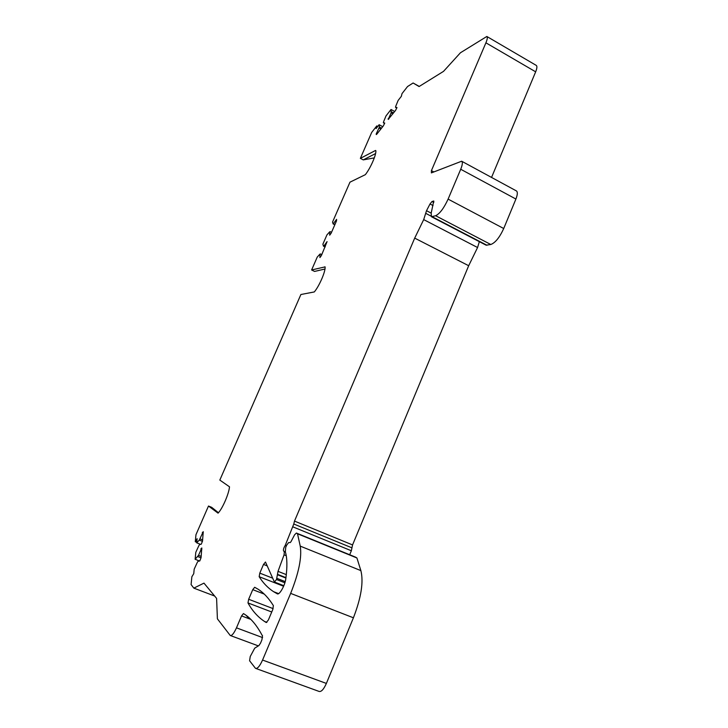 <?xml version="1.0" encoding="UTF-8"?>
<svg xmlns="http://www.w3.org/2000/svg" width="728" height="728" viewBox="0 0 728 728"><rect width="100%" height="100%" fill="white"/><g stroke="black" fill="none" stroke-linecap="round" stroke-linejoin="round"><path stroke-width="1.09" d="M355.437 557.093L356.911 557.966L360.879 570.615C363.691 581.89 361.206 597.615 353.417 617.79L290.654 593.384C298.817 572.918 302.011 557.166 300.236 546.118L360.879 570.615M199.536 560.997L195.131 559.286L198.526 555.327L201.793 547.947L201.065 557.684L199.791 560.942L197.971 561.343L197.215 562.58L194.185 569.178L193.757 573.655L191.855 576.767L191.091 584.566L193.83 588.133L203.977 583.128L216.598 598.398L217.399 618.836L230.257 635.499C231.868 635.954 233.943 633.396 236.473 627.845L241.559 615.897L243.461 613.567L244.526 614.241C250.942 618.345 256.756 625.288 261.989 635.08L262.508 635.671L261.898 639.876L260.524 643.133L258.922 645.545L254.727 648.157L250.241 656.51L249.586 660.76L255.483 668.331C257.421 668.95 259.787 666.193 262.562 660.05L326.381 683.428L353.417 617.79M326.381 683.428C323.669 689.471 321.194 692.119 318.946 691.382L255.974 668.504M486.905 36.509L536.263 65.402C537.273 66.139 537.073 68.277 535.662 71.826L491.546 177.432M433.042 205.569L430.002 203.977L432.032 201.501L433.742 201.037L431.176 213.186L431.44 216.726L486.122 245.181L490.799 244.499C495.313 242.788 499.626 237.455 503.721 228.519L515.906 199.044C517.608 194.658 517.772 191.946 516.407 190.918L461.652 161.216L431.395 172.891L431.413 170.643L433.815 171.926M479.352 241.66L477.568 247.52L468.677 265.72L352.552 544.926L351.351 550.759L349.686 554.754M272.754 609.609L273.391 605.632C268.741 598.216 263.682 592.765 258.222 589.289L254.673 587.269L252.752 589.653L248.657 599.262L247.984 602.939C252.261 610.774 257.776 616.953 264.546 621.475L266.248 622.531L268.35 620.029L272.754 609.609M351.952 547.838L293.784 524.014L285.212 545.436C283.683 547.856 283.147 549.74 283.592 551.078L285.394 552.07M293.784 524.014L294.494 521.093L414.696 238.12L423.696 219.601L426.517 210.711L431.185 213.14M430.002 203.977L426.517 210.711M431.44 216.726L435.635 215.734C439.757 213.75 443.916 208.208 448.102 199.117L460.715 169.26C462.498 164.819 462.808 162.144 461.652 161.216M374.31 157.885L363.254 159.887L360.36 158.358L371.699 132.414L376.786 125.908L376.103 128.556L379.115 124.716L379.425 127.027L376.312 133.715L376.249 134.571L376.84 134.125L383.365 125.871L384.739 123.014L383.356 122.75L383.629 121.676L385.986 115.943L391.036 109.491L391.145 112.849L388.197 119.419L395.568 110.401L396.969 107.489L395.495 107.307L395.759 106.224L398.143 100.418L401.356 96.314L402.002 93.639L407.553 86.532L413.104 82.992L419.082 86.541L443.516 71.371L460.433 52.771L486.832 36.473C487.696 37.11 487.387 39.23 485.913 42.816L431.413 170.643M360.36 158.358L375.53 150.459M324.97 269.014L314.587 271.426L311.611 269.97L317.253 257.048L319.992 254.072L319.92 257.585L321.376 255.592L327.072 241.641L323.896 246.019L323.45 246.155L322.886 244.162L326.936 234.889L329.711 231.813L329.693 235.19L331.158 233.151L336.509 220.912L336.591 219.374L333.151 223.951L332.532 222.086L349.968 182.173L365.347 174.665C370.625 167.959 376.558 154.309 375.821 150.605M311.611 269.97L325.088 266.885M218.436 512.721L211.657 507.316L208.49 506.033L218.054 513.149C222.422 508.781 228.92 493.821 229.511 486.814L219.829 480.08L300.892 294.512L314.314 291.937C319.292 286.004 325.416 271.917 325.125 267.103L324.897 266.794M208.49 506.033L195.959 534.725L195.277 541.714L197.106 538.693L196.706 542.833L199.299 540.085L202.484 541.341M195.131 559.286L195.805 552.297L198.762 545.854L199.508 544.626L201.301 544.144L202.539 540.977L203.239 531.658L199.299 540.085M262.562 660.05L290.654 593.384M278.596 593.62L273.582 591.682L277.268 593.802C279.397 595.34 285.048 585.367 285.822 578.678C287.387 566.812 287.232 557.894 285.349 551.924L285.695 547.465L286.686 545.135L288.661 542.551L290.181 542.597L290.991 541.696L294.576 534.825L296.378 533.042L355.555 557.138L296.378 533.042L297.524 533.788L300.236 546.118M273.582 591.682C267.849 587.915 263.045 582.928 259.168 576.712L283.611 586.249M284.876 582.791L276.504 579.515L274.401 582.009L265.483 562.025L263.509 564.428L259.796 573.127L259.168 576.712M276.504 579.515L278.023 571.353L284.066 554.836L284.357 551.651M375.566 153.572L363.254 159.887M414.696 238.12L468.677 265.72M413.104 82.992L419.255 86.432M249.167 618.764L246.182 615.388M193.83 588.133L214.642 596.032M297.524 533.788L356.911 557.966M285.212 545.436L286.359 545.9M196.76 542.296L195.277 541.714M200.564 544.344L196.706 542.833M200.036 538.866L202.63 539.894M202.32 532.659L203.239 533.023M197.77 556.565L201.046 557.839M198.526 555.327L201.183 556.356M200.864 548.948L201.802 549.312M377.768 126.435L376.786 125.908M379.115 124.716L382.728 126.663M391.036 109.491L394.703 111.502M395.495 107.307L396.824 108.035M388.242 118.564L388.861 118.901M391.145 112.849L392.883 113.796M391.409 111.766L393.557 112.949M383.356 122.75L384.63 123.442M379.425 127.027L381.545 128.173M379.151 128.101L380.871 129.029M376.312 133.715L376.913 134.034M333.606 223.778L334.953 224.461M333.151 223.951L334.816 224.788M330.166 231.659L331.522 232.332M323.45 246.155L325.125 246.992M323.896 246.019L325.252 246.692M320.438 253.945L321.794 254.618M252.752 589.653L264.237 594.084M248.657 599.262L273.118 608.626M247.984 602.939L271.744 612.002M352.552 544.926L294.494 521.093M477.568 247.52L423.696 219.601M425.662 213.304L430.985 216.079M433.806 202.429L432.032 201.501M433.906 201.265L433.451 201.028M486.977 245.272L432.195 216.753M490.799 244.499L435.635 215.734M503.721 228.519L448.102 199.117M515.906 199.044L460.715 169.26M485.913 42.816L535.662 71.826M259.796 573.127L272.636 578.15M263.509 564.428L267.249 565.902M285.212 581.617L276.977 578.387M285.904 578.05L277.677 574.82M285.958 577.65L277.541 574.346M286.313 574.62L278.023 571.353M284.066 554.836L286.25 555.71M293.066 526.935L351.351 550.759M283.592 551.078L285.294 551.76M241.559 615.897L250.832 619.391M236.473 627.845L262.599 637.591M202.511 532.359L203.276 532.659M201.055 548.639L201.838 548.939M388.179 118.837L388.688 119.11M376.24 133.979L376.74 134.252M266.876 622.358L264.546 621.475M283.838 585.694L274.511 582.054M230.603 635.626L258.358 645.891"/></g></svg>
